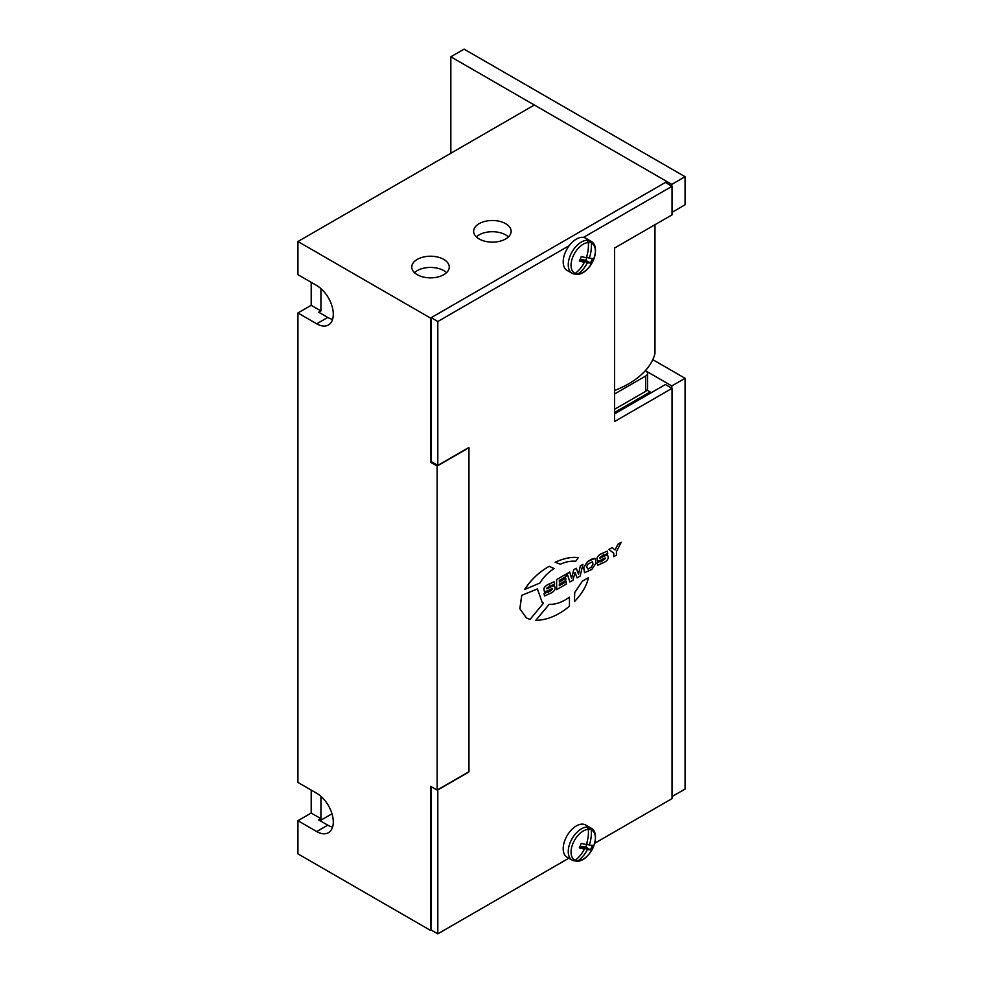 <?xml version="1.0" encoding="UTF-8"?>
<svg xmlns="http://www.w3.org/2000/svg" width="983" height="983" viewBox="0 0 983 983"><rect width="100%" height="100%" fill="white"/><g stroke="black" fill="none" stroke-linecap="round" stroke-linejoin="round"><path stroke-width="1.47" d="M505.643 223.669A18.751 10.825 0 0 0 485.209 221.322A18.751 10.825 0 0 0 473.634 231.324A18.751 10.825 0 0 0 479.126 238.967A18.751 10.825 0 0 0 499.561 241.314A18.751 10.825 0 0 0 511.135 231.324A18.751 10.825 0 0 0 505.643 223.669M508.42 236.928A18.751 10.825 0 0 0 505.643 234.888A18.751 10.825 0 0 0 476.35 236.928M443.775 259.389A18.751 10.825 0 0 0 423.341 257.042A18.751 10.825 0 0 0 411.766 267.032A18.751 10.825 0 0 0 417.259 274.687A18.751 10.825 0 0 0 437.693 277.034A18.751 10.825 0 0 0 449.268 267.032A18.751 10.825 0 0 0 443.775 259.389M446.552 272.647A18.751 10.825 0 0 0 443.775 270.608A18.751 10.825 0 0 0 414.482 272.647M297.935 312.963L316.723 323.812A23.432 13.529 -120 0 0 328.445 324.968A23.432 13.529 -120 0 0 332.033 306.192A23.432 13.529 -120 0 0 316.723 285.537L297.935 274.687L297.935 241.523L430.517 318.062L430.517 462.219L437.14 466.053L437.14 790.074L430.517 786.253L430.517 930.41L297.935 853.858L297.935 820.694L316.723 831.544A23.432 13.529 -120 0 0 328.445 832.699A23.432 13.529 -120 0 0 332.033 813.924A23.432 13.529 -120 0 0 316.723 793.269L297.935 782.419L297.935 312.963L311.193 305.308L311.193 282.342M297.935 241.523L534.371 105.021L666.941 181.572L430.517 318.062M297.935 820.694L311.193 813.039L311.193 790.074M320.925 796.316L320.925 818.655L311.193 813.039M320.925 818.655L318.713 819.933L327.769 825.155A23.432 13.529 -120 0 0 332.586 827.108M430.517 930.41L431.181 930.029L431.181 786.633M666.941 183.354L666.941 181.572M311.193 305.308L320.925 310.923L320.925 288.584M320.925 310.923L318.713 312.201L327.769 317.423A23.432 13.529 -120 0 0 332.586 319.377M437.14 466.053L468.965 447.683L468.965 771.704L437.14 790.074M431.402 461.715L430.517 462.219M320.04 820.694L331.996 813.789M647.06 390.153L650.144 391.934L614.572 412.467M650.144 391.934L650.144 393.335M614.572 393.974L645.733 375.985L645.733 391.295L614.572 409.284M645.733 391.295A6.254 3.613 0 0 0 647.564 388.74L647.564 373.429A6.254 3.613 180 0 1 645.733 375.985M647.564 373.429A6.254 3.613 180 0 0 645.733 370.886L671.807 385.938L685.065 378.283L685.065 789.054L672.028 796.586M614.572 390.509A93.741 54.126 0 0 0 654.973 353.61A1.253 0.725 0 0 0 654.973 353.389M671.807 186.156L671.807 184.374L450.841 56.805L464.099 49.15L685.065 176.719L685.065 204.783L672.028 212.316M652.786 359.655L685.065 378.283M450.841 56.805L450.841 153.25M671.807 388.236L671.807 385.938M671.807 184.374L685.065 176.719M568.801 858.22L437.804 933.85L437.804 789.951L468.744 772.085L468.744 447.548L437.804 465.414L431.181 461.58L431.181 317.681L665.393 182.457L672.028 186.291L672.028 214.859L614.572 248.035L614.572 421.523L672.028 388.359L672.028 798.626L594.678 843.279M614.572 413.868L665.393 384.537L672.028 388.359M576.271 568.285L573.802 569.71L571.59 578.36L569.722 572.069L567.068 573.544L569.894 581.961L573.003 580.216L575.03 572.413L577.033 577.832L580.142 576.087L582.919 564.389L580.314 565.901L578.508 574.367L576.271 568.285L573.753 569.685L571.553 578.323M582.44 581.088L574.686 592.589L574.441 601.596C582.034 593.683 586.691 585.708 588.436 577.672L582.44 581.088L574.686 592.589M549.104 604.385L535.809 620.347C547.273 620.101 558.491 615.37 569.452 606.179L569.427 597.173C562.681 602.1 555.911 604.508 549.104 604.385L535.809 620.347M578.348 557.631C571.492 556.722 563.75 558.27 555.149 562.276L560.359 564.205C565.901 561.748 571.025 560.777 575.719 561.293L578.348 557.631M594.912 558.344L587.588 561.637L583.755 567.486L584.504 572.708L591.864 569.427L595.698 563.591L595.698 560.593L594.912 558.344L591.827 559.143L587.551 561.612L583.718 567.461L584.48 572.696M552.102 588.706L551.082 590.685L543.992 593.621L544.557 595.956L550.664 593.216C553.884 591.655 555.334 589.775 555.002 587.564L554.449 585.536L549.902 587.306C547.408 588.891 546.351 589.21 546.72 588.252L550.677 585.192L551.979 585.487L554.645 583.939L554.117 581.789L547.556 584.75C544.705 586.556 543.538 588.301 544.054 589.984L544.508 591.913M554.117 581.789L547.519 584.725C544.668 586.532 543.488 588.276 544.004 589.96L544.533 591.926L548.514 590.439C551.488 588.596 552.729 588.178 552.262 589.198L547.863 592.589L546.659 592.085M554.449 585.536L549.853 587.281C547.371 588.866 546.302 589.186 546.671 588.227M437.804 465.414L437.804 321.515L569.218 245.639M583.472 237.407L672.028 186.291M603.795 554.535L605.086 554.817L607.752 553.282L607.236 551.131L600.674 554.093C597.824 555.899 596.656 557.644 597.16 559.327L597.652 561.256L601.633 559.769C604.594 557.939 605.847 557.521 605.381 558.541L600.932 561.907L599.777 561.416L597.111 562.964L597.652 565.286L603.783 562.559C607.003 560.998 608.44 559.118 608.121 556.906L607.555 554.879L603.009 556.648C600.527 558.233 599.458 558.553 599.827 557.594L603.795 554.535L605.086 554.817L603.746 554.51M607.236 551.131L600.625 554.056C597.775 555.874 596.607 557.619 597.123 559.302L597.652 561.256M607.543 554.867L602.972 556.624C600.478 558.209 599.421 558.528 599.79 557.57M537.418 588.915L521.69 595.366L519.86 608.735L526.323 617.865L530.009 619.437L543.513 603.144L542.235 602.505L537.418 588.915M553.282 568.162L549.227 566.306C539.028 572.032 530.845 579.761 524.652 589.481L539.9 583.017C543.783 576.788 548.526 572.008 554.129 568.678L549.227 566.306C539.077 572.057 530.881 579.786 524.701 589.505M566.319 581.653L559.315 585.696L559.315 584.086L565.803 580.351L565.753 578.237L559.315 582.01L559.315 580.4L566.159 576.443L566.122 574.097L556.611 579.589L556.648 589.653L566.319 584.074L566.319 581.653L559.315 585.647M565.753 578.237L559.315 581.961M621.244 542.321L617.988 544.152L615.1 549.976L612.126 547.531L608.907 549.399L613.724 553.159L613.761 556.685L616.427 555.137L616.427 551.647L621.207 542.297L617.988 544.152L615.051 549.939M437.804 321.515L431.181 317.681M437.804 933.85L431.181 930.029M547.863 592.589L546.708 592.11L543.992 593.621M544.041 593.646L544.557 595.956M550.677 585.192L551.979 585.487L550.677 585.192M587.981 569.046L591.434 567.105L592.958 564.205L592.577 561.784L588.166 563.886L586.495 566.859L588.018 569.071L591.385 567.08L592.921 564.181L592.552 561.772M605.331 558.516L600.969 561.932L599.777 561.416M600.932 561.907L599.814 561.44L597.111 562.964M597.148 562.989L597.627 565.274M578.385 557.656C571.528 556.747 563.8 558.295 555.186 562.301M537.468 588.94L521.69 595.366M521.74 595.403L519.909 608.76L526.372 617.889M543.513 603.144L542.26 602.518M569.427 597.173L569.378 597.148C562.718 602.124 555.96 604.533 549.141 604.41M574.723 592.614L574.441 601.596M588.436 577.672L582.489 581.113M566.159 574.121L556.611 579.589L556.648 589.653M569.722 572.069L567.117 573.568L569.931 581.985M575.03 572.413L577.082 577.857M582.968 564.414L580.314 565.901L578.508 574.367M612.163 547.568L608.944 549.423L613.761 553.183L613.761 556.685M573.826 860.739A18.591 10.739 120 0 0 574.023 860.776A18.591 10.739 120 0 0 575.559 860.887L576.824 861.255M575.755 860.997L578.127 860.789A17.215 9.941 -60 0 0 593.425 846.891A17.215 9.941 -60 0 0 591.299 829.898L590.009 827.575A18.591 10.739 -60 0 1 590.697 827.919L585.647 825.007A18.591 10.739 120 0 0 583.533 824.245A18.591 10.739 120 0 0 566.147 837.43A18.591 10.739 120 0 0 567.056 857.213L572.106 860.125A18.591 10.739 -60 0 1 570.656 841.473A18.591 10.739 -60 0 1 587.048 827.059L588.338 829.369A17.215 9.941 -60 0 0 573.04 843.279A17.215 9.941 -60 0 0 575.166 860.26L572.794 860.469A18.591 10.739 -60 0 1 572.106 860.125L572.794 860.469M590.009 827.575L589.812 827.465A18.591 10.739 120 0 0 588.399 827.047A18.591 10.739 120 0 0 586.851 826.949L587.048 827.059M575.166 860.26A30.682 24.514 -80 0 0 584.369 849.152L579.331 847.874A29.318 23.432 -80 0 0 581.26 843.34L586.298 844.618A30.682 24.514 -80 0 0 588.338 829.369M591.299 829.898A30.682 24.514 100 0 1 589.259 845.147L592.356 845.306A29.318 23.432 100 0 1 590.427 849.84L587.318 849.681A30.682 24.514 100 0 1 578.127 860.789M579.945 846.609L584.369 849.152M587.318 849.681L581.727 846.437L581.322 847.395M576.149 859.498L575.559 860.887M590.427 849.84L585.794 847.162L581.727 846.437M587.17 843.942L585.794 847.162M589.259 845.147L586.63 843.623M589.812 827.465L588.412 830.758M573.826 273.913A18.591 10.739 120 0 0 574.023 273.95A18.591 10.739 120 0 0 575.559 274.06L576.824 274.429C590.193 274.871 602.567 246.745 590.697 241.093L585.647 238.181A18.591 10.739 120 0 0 583.533 237.419A18.591 10.739 120 0 0 566.147 250.604A18.591 10.739 120 0 0 567.056 270.386L572.106 273.299A18.591 10.739 -60 0 1 570.656 254.646A18.591 10.739 -60 0 1 587.048 240.233L588.338 242.543A17.215 9.941 -60 0 0 573.04 256.452A17.215 9.941 -60 0 0 575.166 273.434L572.794 273.643A18.591 10.739 -60 0 1 572.106 273.299L572.794 273.643M575.755 274.171L578.127 273.962A17.215 9.941 -60 0 0 593.425 260.065A17.215 9.941 -60 0 0 591.299 243.071L589.812 240.638A18.591 10.739 120 0 0 588.399 240.233A18.591 10.739 120 0 0 586.851 240.122L587.048 240.233M575.166 273.434A30.682 24.514 -80 0 0 584.369 262.326L579.331 261.048A29.318 23.432 -80 0 0 581.26 256.514L586.298 257.792A30.682 24.514 -80 0 0 588.338 242.543M591.299 243.071A30.682 24.514 100 0 1 589.259 258.32L592.356 258.48A29.318 23.432 100 0 1 590.427 263.014L587.318 262.854A30.682 24.514 100 0 1 578.127 273.962M579.945 259.782L584.369 262.326M587.318 262.854L581.727 259.623L581.322 260.569M576.149 272.672L575.559 274.06M590.427 263.014L585.794 260.335L581.727 259.623M587.17 257.116L585.794 260.335M589.259 258.32L586.63 256.796M589.812 240.638L588.412 243.931M327.769 825.155L316.723 831.544M327.769 317.423L316.723 323.812M654.973 353.61L654.973 224.702L654.985 353.499M590.009 240.749A18.591 10.739 -60 0 1 590.697 241.093M576.824 861.268C590.193 861.698 602.567 833.572 590.697 827.919"/></g></svg>
